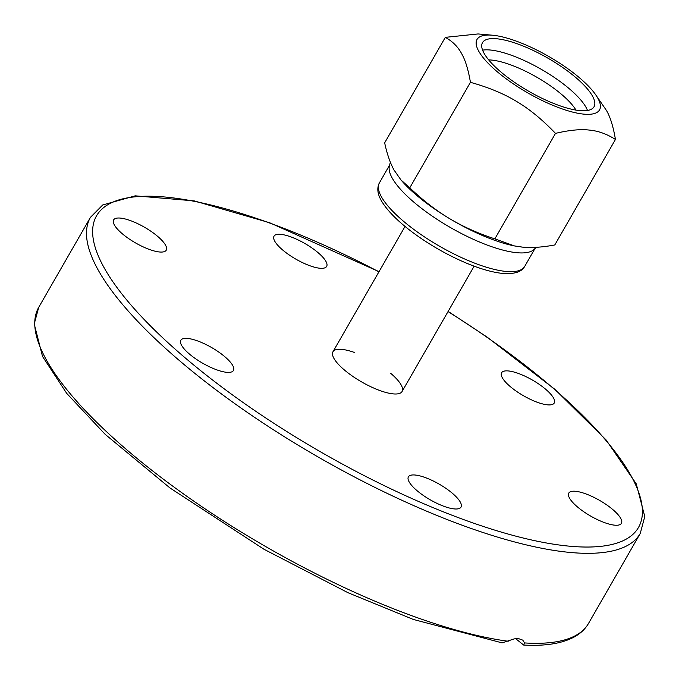 <?xml version="1.0" encoding="UTF-8"?>
<svg xmlns="http://www.w3.org/2000/svg" width="679" height="679" viewBox="0 0 679 679"><rect width="100%" height="100%" fill="white"/><g stroke="black" fill="none" stroke-linecap="round" stroke-linejoin="round"><path stroke-width="1.02" d="M390.484 373.136A39.866 11.857 -150.1 0 1 402.078 391.503A39.866 11.857 -150.1 0 1 393.039 393.871A39.866 11.857 -150.1 0 1 351.875 375.725A39.866 11.857 -150.1 0 1 332.965 351.756A39.866 11.857 -150.1 0 1 342.012 349.396A39.866 11.857 -150.1 0 1 354.667 352.545M508.189 641.265A317.093 94.296 -150.1 0 1 183.856 494.176A317.093 94.296 -150.1 0 1 38.737 307.298L34.222 323.951L42.514 356.441L66.686 393.345L105.16 434.331L170.005 487.98L263.995 549.269L348.038 592.733L413.307 619.435L502.087 642.86L514.215 638.888L518.119 638.464L522.762 640.127L524.587 642.928L523.653 645.05L515.599 638.616M588.965 515.081A30.351 9.022 -150.1 0 1 568.79 493.098A30.351 9.022 -150.1 0 1 599.591 500.398A30.351 9.022 -150.1 0 1 621.421 523.348A30.351 9.022 -150.1 0 1 588.965 515.081M547.342 404.82A30.351 9.022 -150.1 0 1 516.006 391.002A30.351 9.022 -150.1 0 1 501.611 372.763A30.351 9.022 -150.1 0 1 532.421 380.062A30.351 9.022 -150.1 0 1 554.234 403.02A30.351 9.022 -150.1 0 1 547.342 404.82M325.903 261.364A30.351 9.022 -150.1 0 1 326.65 266.423A30.351 9.022 -150.1 0 1 295.84 259.123A30.351 9.022 -150.1 0 1 274.027 236.165A30.351 9.022 -150.1 0 1 298.701 240.222A30.351 9.022 -150.1 0 1 325.903 261.364M146.087 228.178A30.351 9.022 -150.1 0 1 166.253 250.161A30.351 9.022 -150.1 0 1 135.452 242.87A30.351 9.022 -150.1 0 1 113.631 219.911A30.351 9.022 -150.1 0 1 146.087 228.178M409.14 481.895A30.351 9.022 -150.1 0 1 408.402 476.836A30.351 9.022 -150.1 0 1 439.203 484.144A30.351 9.022 -150.1 0 1 461.024 507.094A30.351 9.022 -150.1 0 1 436.342 503.046A30.351 9.022 -150.1 0 1 409.14 481.895M187.701 338.439A30.351 9.022 -150.1 0 1 219.037 352.257A30.351 9.022 -150.1 0 1 233.44 370.505A30.351 9.022 -150.1 0 1 202.631 363.197A30.351 9.022 -150.1 0 1 180.818 340.247A30.351 9.022 -150.1 0 1 187.701 338.439M445.322 37.353L384.662 142.845C387.03 153.87 390.136 162.909 393.981 169.971L401.017 180.028L409.776 187.82C422.389 199.881 435.256 209.913 448.395 217.917A86.072 25.598 -150.1 0 1 402.715 181.921A86.072 25.598 29.9 0 0 513.774 245.79A86.072 25.598 -150.1 0 1 450.304 219.062C463.545 226.888 478.389 233.491 494.838 238.872L514.478 245.934L522.533 247.122C531.869 247.979 542.623 247.249 554.785 244.949L615.446 139.458C606.865 133.975 598.089 130.835 589.126 130.062C580.307 129.035 569.095 130.147 555.498 133.381C542.266 119.572 529.306 108.946 516.626 101.494C504.081 93.804 488.685 87.413 470.437 82.329C468.298 69.648 465.336 60.032 461.542 53.48C457.884 46.69 452.477 41.317 445.322 37.353L478.092 33.95L492.343 35.198A70.667 21.015 29.9 0 0 496.026 70.692A70.667 21.015 29.9 0 0 583.507 114.106A70.667 21.015 29.9 0 0 595.508 94.517A70.667 21.015 29.9 0 0 492.343 35.198M514.156 245.866A86.072 25.598 -150.1 0 1 513.782 245.79L514.478 245.934M448.395 217.917L450.304 219.062M409.776 187.82L470.437 82.329M494.838 238.872L555.498 133.381M595.508 94.517L606.551 110.609C610.345 117.161 613.307 126.778 615.446 139.458M390.349 162.171L389.373 166.126A83.806 24.919 29.9 0 0 432.761 216.474A83.806 24.919 29.9 0 0 516.456 252.664A83.806 24.919 29.9 0 0 534.144 249.371L536.283 247.3M521.243 246.986A86.072 25.598 29.9 0 0 521.854 247.054A86.072 25.598 29.9 0 0 522.465 247.114M394.041 170.064A86.072 25.598 29.9 0 0 394.499 170.887M579.442 110.567A64.327 19.131 29.9 0 0 594.04 106.747A64.327 19.131 29.9 0 0 547.809 58.105A64.327 19.131 29.9 0 0 482.514 42.624A64.327 19.131 29.9 0 0 513.027 81.293A64.327 19.131 29.9 0 0 579.442 110.567M587.496 110.473A64.327 19.131 29.9 0 0 541.341 69.351A64.327 19.131 29.9 0 0 482.582 50.144M575.996 110.108A57.078 16.975 29.9 0 0 536.817 77.219A57.078 16.975 29.9 0 0 488.693 59.905M379.026 271.659L269.639 222.737L194.228 200.891L135.214 195.832L102.707 204.973L90.477 217.314A317.093 94.296 29.9 0 0 240.918 407.952A317.093 94.296 29.9 0 0 568.315 552.273A317.093 94.296 29.9 0 0 640.255 533.448L644.778 516.549L636.265 483.864L606.05 439.873L554.718 389.194L487.174 337.149L448.14 311.406M448.038 311.585A312.561 92.947 -150.1 0 1 567.568 546.001A312.561 92.947 -150.1 0 1 112.935 281.836A312.561 92.947 -150.1 0 1 378.924 271.838M640.255 533.448L588.515 623.432A317.093 94.296 -150.1 0 1 524.587 642.928M379.391 182.88C376.455 188.643 377.677 195.493 383.049 203.437C388.931 212.221 398.361 221.549 411.338 231.42C428.441 244.245 446.841 254.837 466.541 263.18C480.282 268.892 492.207 272.296 502.316 273.391C521.778 275.003 524.112 266.923 524.689 266.431A83.806 24.919 -150.1 0 1 505.677 271.405A83.806 24.919 -150.1 0 1 419.147 233.262A83.806 24.919 -150.1 0 1 379.391 182.88L389.636 165.056M90.477 217.314L38.737 307.298M523.653 645.05C545.203 646.247 562.119 643.531 574.383 636.894C580.562 633.473 585.273 628.992 588.515 623.432M402.078 391.503L474.146 266.176M332.965 351.756L405.032 226.438M402.715 181.921L401.017 180.028M524.689 266.431L534.933 248.607"/></g></svg>
